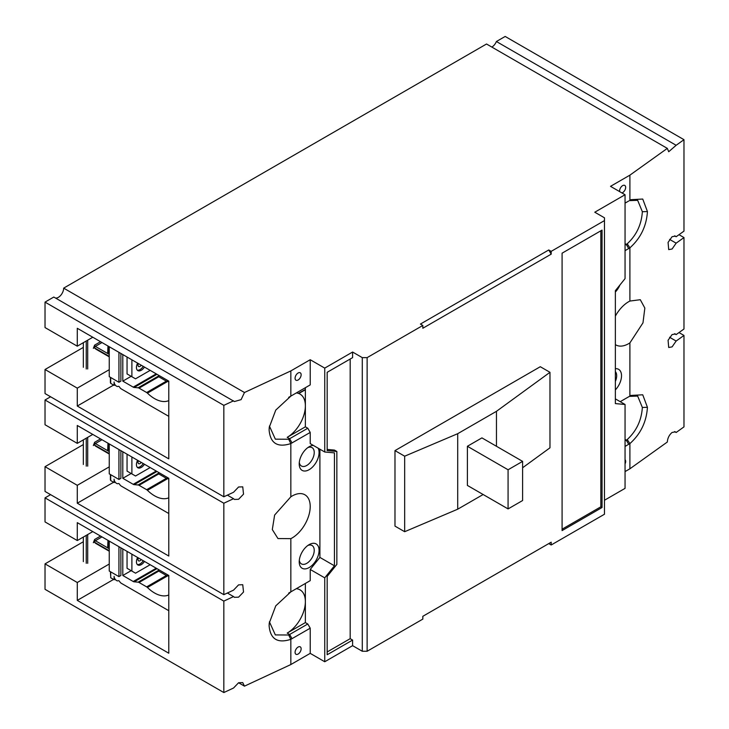 <?xml version="1.0" encoding="UTF-8"?>
<svg xmlns="http://www.w3.org/2000/svg" width="729" height="729" viewBox="0 0 729 729"><rect width="100%" height="100%" fill="white"/><g stroke="black" fill="none" stroke-linecap="round" stroke-linejoin="round"><path stroke-width="1.09" d="M619.686 191.627A4.283 2.469 -60 0 1 622.63 185.64A4.283 2.469 -60 0 1 624.771 185.43A4.283 2.469 -60 0 1 625.427 188.857A4.283 2.469 -60 0 1 622.63 192.629A4.283 2.469 -60 0 1 621.946 192.939M307.857 447.597A10.616 6.133 -60 0 1 312.039 447.624A10.616 6.133 -60 0 1 313.661 456.135A10.616 6.133 -60 0 1 306.727 465.485A10.616 6.133 -60 0 1 301.414 466.013A10.616 6.133 -60 0 1 299.3 462.405M307.857 545.474A10.616 6.133 -60 0 1 312.039 545.502A10.616 6.133 -60 0 1 313.661 554.013A10.616 6.133 -60 0 1 306.727 563.362A10.616 6.133 -60 0 1 301.414 563.891A10.616 6.133 -60 0 1 299.3 560.282M615.367 371.617A10.616 6.133 -60 0 1 615.367 381.395M298.106 373.002A4.283 2.469 -60 0 1 300.248 372.792A4.283 2.469 -60 0 1 300.904 376.228A4.283 2.469 -60 0 1 298.106 380A4.283 2.469 -60 0 1 295.965 380.21A4.283 2.469 -60 0 1 295.309 376.775A4.283 2.469 -60 0 1 298.106 373.002M298.106 647.07A4.283 2.469 -60 0 1 300.248 646.851A4.283 2.469 -60 0 1 300.904 650.286A4.283 2.469 -60 0 1 298.106 654.059A4.283 2.469 -60 0 1 295.965 654.268A4.283 2.469 -60 0 1 295.309 650.842A4.283 2.469 -60 0 1 298.106 647.07M625.054 459.698A4.283 2.469 -60 0 1 625.054 463.899M669.596 239.394L676.138 243.167L672.083 249.008L668.712 249.61L668.074 242.402L672.083 236.706L675.446 236.096L676.138 236.734L683.975 231.129L683.975 139.686L676.138 145.29L668.712 151.732L667.317 148.379L486.525 44.004L63.669 288.137A7.536 4.347 -60 0 1 60.944 295.072A7.536 4.347 -60 0 1 55.559 298.061M669.596 337.272L676.138 341.044L672.083 346.886L668.712 347.496L668.074 340.279L672.083 334.584L675.446 333.973L676.138 334.611L683.975 329.007L683.975 237.563L676.138 243.167M625.054 471.59L629.902 468.793L667.317 442.02C667.627 438.093 669.213 434.903 672.083 432.461L675.446 431.85L676.138 432.497L683.975 426.884L683.975 335.44L676.138 341.044M83.334 541.747L45.025 563.872L45.025 589.314L223.83 692.55L233.544 688.021L238.574 682.745L242.739 682.608L244.47 686.153L238.565 682.745M83.334 444.572L45.025 466.688L45.025 491.437L223.83 594.673L233.544 590.144L238.574 584.868L242.739 584.722L243.532 592.021L238.574 597.169L234.401 597.315L233.544 596.577L223.83 601.106L45.025 497.871L45.025 521.918L77.283 540.544L77.283 522.647L168.782 575.473L168.782 653.22L77.283 600.395L77.283 582.498L45.025 563.872M83.334 347.396L45.025 369.512L45.025 393.56L223.83 496.795L233.544 492.266L238.574 486.99L242.739 486.844L243.532 494.144L238.574 499.292L234.401 499.438L233.544 498.7L223.83 503.229L45.025 399.993L45.025 424.743L77.283 443.369L77.283 425.472L168.782 478.297L168.782 556.036L77.283 503.21L77.283 485.314L45.025 466.688M318.163 448.207A14.042 8.11 -60 0 1 309.151 469.686A14.042 8.11 -60 0 1 299.218 463.945A14.042 8.11 -60 0 1 309.151 446.749L309.151 446.749A14.042 8.11 -60 0 1 313.306 445.401M309.151 544.627L309.151 544.627A14.042 8.11 -60 0 1 319.074 550.359A14.042 8.11 -60 0 1 309.151 567.563A14.042 8.11 -60 0 1 299.218 561.831A14.042 8.11 -60 0 1 309.151 544.627L309.151 544.627M619.932 284.993A14.042 8.11 -60 0 1 615.367 292.028M615.367 368.701A14.042 8.11 -60 0 1 621.518 375.754A14.042 8.11 -60 0 1 615.367 389.906M626.266 202.425L628.69 201.022L626.266 202.425A25.688 14.835 -60 0 1 627.222 201.897L625.054 203.118M629.455 200.621L637.665 200.32L642.349 211.711C641.493 224.596 636.453 235.285 627.222 243.787A25.688 14.835 120 0 1 626.266 244.37L625.054 245.072M296.266 392.94A25.688 14.835 -60 0 1 300.047 394.107A25.688 14.835 -60 0 1 305.369 405.862A25.688 14.835 -60 0 1 287.208 437.327L305.369 426.839L307.793 428.242L289.632 438.721L287.208 437.327M296.266 588.704A25.688 14.835 -60 0 1 300.047 589.861A25.688 14.835 -60 0 1 305.369 601.625A25.688 14.835 -60 0 1 287.208 633.082L305.369 622.593L307.793 623.997L310.217 628.188L290.835 639.333L290.844 664.547L244.47 686.153M629.902 468.793L629.902 443.587C640.636 433.974 646.486 421.881 647.434 407.311L642.741 394.799L630.995 395.428L627.222 397.651A25.688 14.835 120 0 0 626.266 398.18L629.892 396.111L629.902 342.903L642.978 322.856L644.846 308.075L640.29 299.71L629.902 301.05L629.902 247.833C640.636 238.219 646.486 226.127 647.434 211.556L642.741 199.044L630.995 199.673L629.892 200.357M629.455 396.376L637.665 396.075L642.349 407.465C641.493 420.351 636.453 431.049 627.222 439.541A25.688 14.835 120 0 1 626.266 440.125L625.054 440.826M63.669 288.137L244.47 392.512L290.844 370.906L290.844 396.111L275.762 410.09L269.238 427.385L269.11 429.964C270.277 443.323 277.521 447.861 290.835 443.578L290.844 496.795A25.688 14.835 -60 0 1 292.047 496.057A25.688 14.835 -60 0 1 304.895 494.781A25.688 14.835 -60 0 1 308.832 515.367A25.688 14.835 -60 0 1 292.047 538.002A25.688 14.835 -60 0 1 290.844 538.649L290.844 591.866L275.762 605.845L269.238 623.149L269.11 625.719C270.277 639.078 277.521 643.616 290.835 639.333L288.675 635.005A25.688 14.835 120 0 0 289.632 634.485L287.208 633.082M615.367 316.104A25.688 14.835 -60 0 1 628.69 301.697A25.688 14.835 -60 0 1 629.902 301.05M629.902 342.903A25.688 14.835 -60 0 1 628.69 343.641A25.688 14.835 -60 0 1 615.841 344.917A25.688 14.835 -60 0 1 615.367 344.626M244.47 392.512L241.108 399.629L234.401 401.551L53.8 297.049L45.025 302.116L45.025 327.567L77.283 346.184L77.283 328.287L168.782 381.112L168.782 458.86L77.283 406.035L77.283 388.138L45.025 369.512M683.975 139.686L505.17 36.45L496.394 41.517A7.536 4.347 -60 0 1 491.856 47.075M50.593 494.654L45.025 497.871M50.593 396.776L45.025 399.993M92.783 337.235L77.283 346.184M223.83 496.795L223.83 405.351L45.025 302.116M233.544 400.822L223.83 405.351M290.844 370.906L310.217 359.725L324.742 368.109L352.599 352.034L362.286 357.629L367.124 357.629L422.829 325.462L420.405 324.068L548.764 249.965L551.188 251.359L604.469 220.595L604.469 217.798L594.782 212.212L625.054 194.734L610.519 186.342L629.902 175.151L667.317 148.379M496.394 41.517L676.138 145.29M674.571 235.832L676.138 236.734M679 234.683L683.975 237.563M674.571 333.709L676.138 334.611M679 332.57L683.975 335.44M674.571 431.586L676.138 432.497M604.469 220.595L604.469 514.237L551.188 544.991L548.764 543.597L551.188 542.194L551.188 544.991M551.188 542.194L422.829 616.306L422.829 619.103L367.124 651.261L362.286 651.261L352.599 645.666L324.742 661.75L310.217 653.357L290.844 664.547M615.367 398.872L625.054 404.467L625.054 488.366L604.469 500.249M223.83 692.55L223.83 601.106M77.283 582.498L109.25 564.036M92.783 531.596L77.283 540.544M227.375 593.014L233.544 596.577M223.83 594.673L223.83 503.229M77.283 485.314L109.25 466.861M92.783 434.42L77.283 443.369M227.375 495.137L233.544 498.7M77.283 388.138L109.25 369.676M629.902 200.366L629.902 175.151M288.675 397.36L310.217 384.894L310.217 359.725M77.283 600.395L113.606 579.418M310.217 653.357L310.217 628.188M627.222 439.541L629.902 443.587L625.054 446.421M113.606 385.058L77.283 406.035M290.844 496.795L274.633 515.038L272.309 529.564L277.968 538.558L290.844 538.649M548.764 249.965L551.188 254.157L551.188 251.359M551.188 254.157L422.829 328.26L422.829 325.462M394.981 450.613L404.668 456.199L457.703 433.691L457.703 509.197L404.668 531.705L394.981 526.119L394.981 450.613L540.289 366.714L549.976 372.309L549.976 447.816L522.611 467.763M562.086 253.182L602.045 230.109L602.045 507.521L562.086 530.594L562.086 253.182M367.124 357.629L367.124 651.261M350.175 359.023L350.175 638.677L352.599 640.071L352.599 645.666M362.286 651.261L362.286 357.629M352.599 352.034L352.599 357.629L327.166 372.309L327.166 450.613L336.853 451.479L336.853 564.401L327.166 576.457L327.166 654.751L352.599 640.071M324.742 368.109L324.742 452.007L334.429 452.873L334.429 565.795L324.742 577.851L324.742 661.75M305.369 387.691L305.369 426.839M324.742 452.007L310.217 443.615L310.217 432.434L307.793 428.242M310.217 384.894L307.793 386.288M625.054 194.734L625.054 278.624L615.367 290.68L615.367 403.602L625.054 404.467M305.369 583.446L305.369 622.593M324.742 577.851L310.217 569.458L310.217 580.649L307.793 582.043M113.606 482.243L77.283 503.21M288.675 593.114L310.217 580.649M310.217 569.458L319.903 557.412L319.903 449.21M310.217 432.434L290.835 443.578L288.675 439.25A25.688 14.835 120 0 0 289.632 438.721L292.047 442.922M627.222 243.787L629.902 247.833L625.054 250.658M620.215 401.67L626.266 398.18M288.675 439.25L275.343 439.168L269.402 426.028M288.675 635.005L275.343 634.923L269.402 621.791M307.793 623.997L289.632 634.485L292.047 638.677M457.703 509.197L483.136 494.517M457.703 433.691L496.458 411.32L549.976 372.309M404.668 531.705L404.668 456.199M602.045 507.521L600.833 506.819L600.833 230.801M562.086 529.19L600.833 506.819M327.166 651.963L350.175 638.677M327.166 449.428L334.429 450.075L336.853 451.479M319.903 557.412L334.429 565.795M496.458 411.32L496.458 446.276M508.077 508.915L467.389 485.423L467.389 446.276L481.924 437.883L522.611 461.375L522.611 500.531L508.077 508.915L508.077 469.768L522.611 461.375M467.389 446.276L508.077 469.768M83.334 367.307L83.334 342.694M108.083 352.171L107.555 353.319A1.03 0.592 120 0 0 108.284 352.061A1.03 0.592 180 0 1 108.284 351.223L107.555 353.319L109.25 354.303M115.282 385.067L114.098 385.34L114.098 381.969A3.426 1.977 60 0 0 116.512 386.17L116.567 386.197A3.426 1.977 60 0 0 118.262 386.37A1.367 0.793 60 0 1 119.611 387.154A3.426 1.977 60 0 0 121.306 388.931L168.782 416.341M110.699 377.513L110.699 383.381L110.699 381.923L110.699 383.381L114.098 385.34M120.877 353.456L120.877 381.149L118.936 382.26L109.25 376.674L109.25 346.749M118.936 382.26L118.936 352.344M168.782 400.622A30.481 17.596 60 0 1 154.539 398.608A30.481 17.596 60 0 1 147.449 393.141L167.597 381.504L168.782 381.641M146.657 392.521L139.048 388.129L158.749 376.756L166.358 381.149L146.657 392.521A3.426 1.977 60 0 1 147.449 393.141M156.972 374.296L134.163 387.464L138.1 387.801A3.426 1.977 60 0 1 139.048 388.129M134.163 387.464A3.426 1.977 60 0 1 133.216 387.135L122.809 381.13L122.809 354.576M158.749 376.756L158.876 375.399M122.809 381.13L131.165 376.31M167.597 381.504L166.358 381.149M141.253 365.229A2.907 1.677 -60 0 1 140.068 366.35A2.907 1.677 -60 0 1 138.61 366.496A2.907 1.677 -60 0 1 138.382 363.571M144.451 367.07A6.853 3.955 -60 0 1 141.271 370.268A6.853 3.955 -60 0 1 137.854 370.605A6.853 3.955 -60 0 1 137.617 363.124M137.298 370.159A6.853 3.955 120 0 0 140.068 369.567A6.853 3.955 120 0 0 143.239 366.368M127.046 357.028L127.046 373.931L131.894 376.729L131.894 359.825M150.165 370.368L135.53 378.825L131.894 376.729M83.334 464.482L83.334 439.869M108.083 449.356L107.555 450.495A1.03 0.592 120 0 0 108.284 449.237A1.03 0.592 180 0 1 108.284 448.399L107.555 450.495L109.25 451.479M115.282 482.243L114.098 482.516L114.098 479.153A3.426 1.977 60 0 0 116.512 483.345L116.567 483.373A3.426 1.977 60 0 0 118.262 483.555A1.367 0.793 60 0 1 119.611 484.338A3.426 1.977 60 0 0 121.306 486.115L168.782 513.517M110.699 474.688L110.699 480.566L110.699 479.099L110.699 480.566L114.098 482.516M120.877 450.64L120.877 478.324L118.936 479.445L109.25 473.85L109.25 443.925M118.936 479.445L118.936 449.52M168.782 497.807A30.481 17.596 60 0 1 154.539 495.793A30.481 17.596 60 0 1 147.449 490.316L167.597 478.68L168.782 478.816M146.657 489.697L139.048 485.304L158.749 473.932L166.358 478.324L146.657 489.697A3.426 1.977 60 0 1 147.449 490.316M156.972 471.481L134.163 484.639L138.1 484.985A3.426 1.977 60 0 1 139.048 485.304M134.163 484.639A3.426 1.977 60 0 1 133.216 484.32L122.809 478.306L122.809 451.752M158.749 473.932L158.876 472.583M122.809 478.306L131.165 473.486M167.597 478.68L166.358 478.324M141.253 462.405A2.907 1.677 -60 0 1 140.068 463.535A2.907 1.677 -60 0 1 138.61 463.671A2.907 1.677 -60 0 1 138.382 460.746M144.451 464.245A6.853 3.955 -60 0 1 141.271 467.444A6.853 3.955 -60 0 1 137.854 467.781A6.853 3.955 -60 0 1 137.617 460.3M137.298 467.344A6.853 3.955 120 0 0 140.068 466.742A6.853 3.955 120 0 0 143.239 463.553M127.046 454.203L127.046 471.107L131.894 473.905L131.894 457.001M150.165 467.553L135.53 476.001L131.894 473.905M83.334 561.658L83.334 537.054M108.083 546.531L107.555 547.679A1.03 0.592 120 0 0 108.284 546.422A1.03 0.592 180 0 1 108.284 545.584L107.555 547.679L109.25 548.655M115.282 579.427L114.098 579.701L114.098 576.329A3.426 1.977 60 0 0 116.512 580.521L116.567 580.548A3.426 1.977 60 0 0 118.262 580.731A1.367 0.793 60 0 1 119.611 581.514A3.426 1.977 60 0 0 121.306 583.291L168.782 610.702M110.699 576.274L110.398 571.691M110.699 571.864L110.699 577.742L114.098 579.701M120.877 547.816L120.877 575.5L118.936 576.621L109.25 571.026L109.25 541.109M118.936 576.621L118.936 546.695M168.782 594.982A30.481 17.596 60 0 1 154.539 592.969A30.481 17.596 60 0 1 147.449 587.492L167.597 575.864L168.782 576.001M146.657 586.881L139.048 582.489L158.749 571.108L166.358 575.509L146.657 586.881A3.426 1.977 60 0 1 147.449 587.492M156.972 568.656L134.163 581.824L138.1 582.161A3.426 1.977 60 0 1 139.048 582.489M134.163 581.824A3.426 1.977 60 0 1 133.216 581.496L122.809 575.491L122.809 548.937M158.749 571.108L158.876 569.759M122.809 575.491L131.165 570.661M167.597 575.864L166.358 575.509M141.253 559.58A2.907 1.677 -60 0 1 140.068 560.71A2.907 1.677 -60 0 1 138.61 560.856A2.907 1.677 -60 0 1 138.382 557.931M144.451 561.43A6.853 3.955 -60 0 1 141.271 564.629A6.853 3.955 -60 0 1 137.854 564.966A6.853 3.955 -60 0 1 137.617 557.485M137.298 564.519A6.853 3.955 120 0 0 140.068 563.927A6.853 3.955 120 0 0 143.239 560.729M127.046 551.379L127.046 568.292L131.894 571.08L131.894 554.177M150.165 564.729L135.53 573.185L131.894 571.08M625.054 243.668L626.266 244.37L628.69 248.562M625.054 439.423L626.266 440.125L628.69 444.316M269.11 429.964L269.384 427.03M269.11 625.719L269.384 622.785M647.434 407.311L642.349 407.465M647.434 211.556L642.349 211.711M86.241 368.983L86.241 341.017M87.699 368.983L87.699 340.179M100.529 341.71L94.624 345.127L93.348 348.344A1.03 0.802 146.7 0 1 94.715 347.988A10.279 5.932 120 0 0 95.946 349.173L109.25 356.855M94.624 345.127A1.03 0.592 -120 0 0 95.353 346.384A1.03 0.592 120 0 0 94.715 347.988L109.25 356.381M101.987 342.557L95.353 346.384L109.25 354.403M108.284 346.184L108.284 352.061L109.25 352.617M138.1 387.801L158.457 376.055M156.216 373.859L133.216 387.135M86.241 466.159L86.241 438.193M87.699 466.159L87.699 437.354M100.529 438.894L94.624 442.303L93.348 445.519A1.03 0.802 146.7 0 1 94.715 445.173A10.279 5.932 120 0 0 95.946 446.358L109.25 454.03M94.624 442.303A1.03 0.592 -120 0 0 95.353 443.56A1.03 0.592 120 0 0 94.715 445.173L109.25 453.566M101.987 439.733L95.353 443.56L109.25 451.588M108.284 443.369L108.284 449.237L109.25 449.802M138.1 484.985L158.457 473.23M156.216 471.043L133.216 484.32M86.241 563.335L86.241 535.368M87.699 563.335L87.699 534.53M100.529 536.07L94.624 539.478L93.348 542.704A1.03 0.802 146.7 0 1 94.715 542.349A10.279 5.932 120 0 0 95.946 543.533L109.25 551.215M94.624 539.478A1.03 0.592 -120 0 0 95.353 540.736A1.03 0.592 120 0 0 94.715 542.349L109.25 550.741M101.987 536.909L95.353 540.736L109.25 548.764M108.284 540.544L108.284 546.422L109.25 546.978M138.1 582.161L158.457 570.415M156.216 568.219L133.216 581.496M305.369 389.787L298.835 393.405M55.477 527.96L54.994 527.678M298.571 393.25L305.369 389.496M107.701 352.554L107.983 346.011M110.398 382.78L110.398 377.34M107.701 449.729L107.983 443.196M110.398 479.955L110.398 474.515M107.701 546.914L107.983 540.371"/></g></svg>
